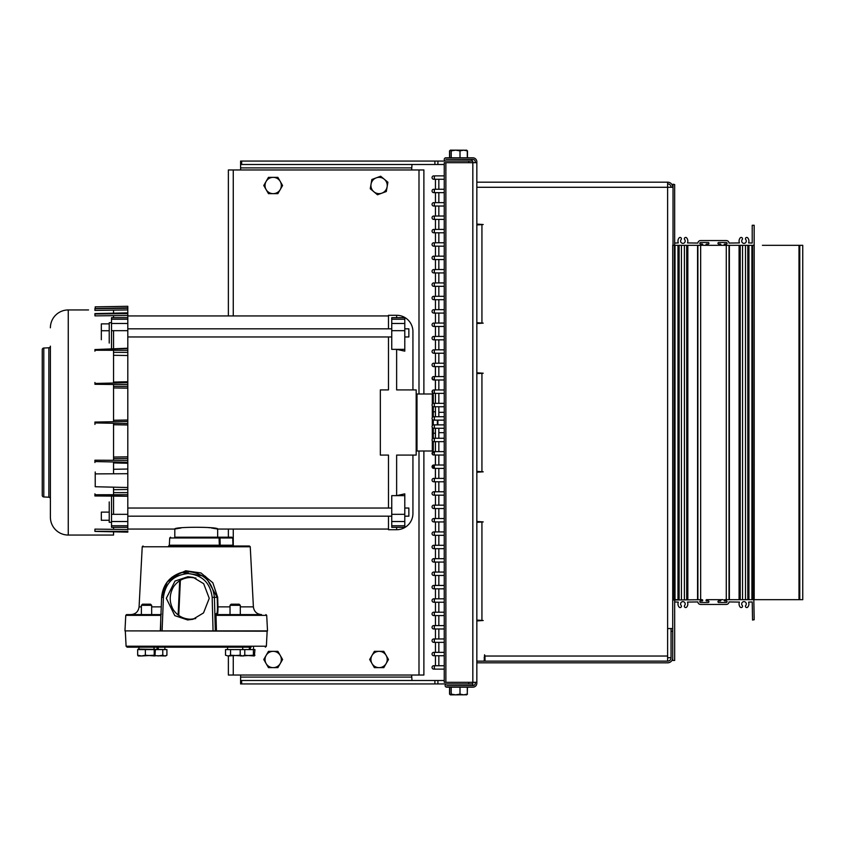 <?xml version="1.0" encoding="UTF-8"?>
<svg xmlns="http://www.w3.org/2000/svg" width="845" height="845" viewBox="0 0 845 845"><rect width="100%" height="100%" fill="white"/><g stroke="black" fill="none" stroke-linecap="round" stroke-linejoin="round"><path stroke-width="1.27" d="M475.27 682.306L475.27 683.182A2.44 2.44 0 0 1 472.83 685.633L446.762 685.633L472.83 685.496L472.83 683.932L446.762 683.932A1.627 1.627 0 0 0 445.135 685.57A1.627 1.627 0 0 0 446.762 687.196L472.83 687.196A4.003 4.003 0 0 0 476.833 683.182L476.833 682.306L444.248 682.306L444.248 162.694L476.833 162.694L476.833 682.306M476.833 162.694L476.833 161.817A4.003 4.003 0 0 0 472.83 157.804L445.875 157.804A1.627 1.627 0 0 0 444.248 159.43A1.627 1.627 0 0 0 445.875 161.068L471.954 161.068L471.954 159.504L445.875 159.367L472.83 159.367A2.44 2.44 0 0 1 475.27 161.817L475.27 162.694M475.27 682.401L476.833 682.401M476.833 162.599L475.27 162.599M387.908 182.245L380.672 176.235L376.257 177.862L371.853 179.489L370.258 188.752L377.483 194.772L386.313 191.519L387.908 182.245M371.05 184.125A8.144 8.144 0 0 1 384.295 179.235A8.144 8.144 0 0 1 381.898 193.146A8.144 8.144 0 0 1 371.05 184.125M282.579 185.499L277.878 177.355L268.478 177.355L263.767 185.499L268.478 193.653L277.878 193.653L282.579 185.499M266.122 181.432A8.144 8.144 0 0 1 280.234 181.432A8.144 8.144 0 0 1 273.178 193.653A8.144 8.144 0 0 1 266.122 181.432M282.579 659.491L277.878 651.347L268.478 651.347L263.767 659.491L268.478 667.645L277.878 667.645L282.579 659.491M266.122 655.424A8.144 8.144 0 0 1 280.234 655.424A8.144 8.144 0 0 1 273.178 667.645A8.144 8.144 0 0 1 266.122 655.424M388.489 659.491L383.788 651.347L374.377 651.347L369.677 659.491L374.377 667.645L383.788 667.645L388.489 659.491M372.022 655.424A8.144 8.144 0 0 1 386.133 655.424A8.144 8.144 0 0 1 379.078 667.645A8.144 8.144 0 0 1 372.022 655.424M460.007 687.196L460.007 694.125L455.613 694.854L451.219 694.125L450.469 694.854L449.72 694.125L449.72 687.196M451.219 687.196L451.219 694.125M467.296 687.196L467.296 694.125L463.651 694.854L460.007 694.125M466.546 694.854L467.296 694.125M450.258 694.791L449.72 694.125M466.757 694.791L450.469 694.854M449.54 687.196L449.54 694.125L450.554 694.854M467.475 687.196L467.253 694.21M466.461 694.854L467.475 694.125M423.884 393.992L423.884 169.961L228.372 169.961L228.372 315.945M423.884 451.008L423.884 675.039L228.372 675.039L228.372 655.973M228.372 537.198L228.372 529.054M472.767 682.306L472.767 683.932L468.69 683.932L468.69 682.306M240.593 675.039L240.593 680.51L437.911 680.51L437.911 683.932L468.69 683.932M437.911 683.932L434.89 683.932L434.89 680.51M241.649 680.51L241.649 683.932L434.89 683.932M241.649 683.932L240.593 683.932L240.593 680.51M437.911 680.51L444.248 680.51M411.98 680.51L411.663 675.039M241.649 161.068L241.649 164.49L240.593 164.49L240.593 161.068L437.911 161.068L437.911 164.49L444.248 164.49M437.911 164.49L434.89 164.49L434.89 161.068M241.649 164.49L434.89 164.49M437.911 161.068L445.875 161.068M471.954 161.068L472.767 161.068L472.767 162.694M411.663 169.961L411.98 164.49M240.593 169.961L240.593 164.49M127.806 529.054L174.809 529.054L174.809 537.198L217.661 537.198L217.661 529.054C218.992 526.699 173.5 526.688 174.809 529.054L181.031 527.977M113.547 492.656L127.806 492.624L127.806 494.695L94.936 494.758L94.925 493.818M127.806 496.247L94.925 495.962L94.936 495.434L127.806 496.247L127.806 494.695M113.547 458.645L127.806 458.486L127.806 460.367L94.925 460.208M113.547 469.271L127.806 469.038L127.806 463.25L113.547 462.923M94.925 351.182L94.936 349.566L127.806 348.573L127.806 355.513L113.547 355.312M127.806 355.513L127.806 388.172L113.547 387.939M111.508 522.294L109.227 522.294L109.227 501.93M109.227 343.07L109.227 322.705L111.508 322.705M391.753 328.821L127.806 328.821M391.753 336.965L127.806 336.965M404.787 328.821L408.853 328.821L408.853 336.965L404.787 336.965M404.787 508.035L408.853 508.035L408.853 516.179L404.787 516.179M391.753 508.035L127.806 508.035M391.753 516.179L127.806 516.179M111.508 348.626L111.508 317.688L127.806 317.688L127.806 315.534L94.936 315.872L94.936 313.991L127.806 313.653L127.806 315.534L127.806 312.956L94.936 313.991M444.248 412.318L438.84 412.318M444.248 432.682L438.84 432.682M437.372 420.123L437.372 424.686M435.45 411.779L433.295 411.779L433.295 416.796L433.295 406.677L433.295 411.779M433.295 420.06L433.295 424.94L433.295 420.06M434.7 438.544A1.69 1.69 0 0 0 433.76 438.259A1.69 1.69 0 0 1 434.7 438.544L433.295 438.323L433.295 428.204L433.295 433.221L435.386 433.221M432.313 404.153L432.313 393.992L416.997 393.992L416.997 451.008L432.313 451.008A0.982 0.982 0 0 0 433.295 450.036L433.295 441.586L433.295 450.036M433.295 394.964L433.295 403.414L433.295 394.964A0.982 0.982 0 0 0 432.313 393.992M416.997 393.992A4.077 4.077 0 0 1 416.184 393.907M416.997 451.008A4.077 4.077 0 0 0 416.184 451.093M404.787 319.241L391.753 319.241L391.753 317.688L404.787 317.688L404.787 351.15L396.632 349.355L404.787 349.355M127.806 388.172L127.806 420.018L113.547 420.271L127.806 420.018L127.806 424.982L113.547 424.729L127.806 424.982L127.806 456.828L113.547 457.06M211.377 527.977L217.661 529.054L388.489 529.054M127.806 315.945L388.489 315.945M388.489 516.179L388.489 529.709L396.632 529.709A16.298 16.298 0 0 0 412.93 513.411L412.93 455.085L412.93 513.411M404.787 330.68L391.753 330.68L391.753 349.355L396.632 349.355L396.632 389.915L416.184 389.915L416.184 455.085L396.632 455.085L396.632 495.645L404.787 493.85L404.787 521.523L391.753 521.523L391.753 495.645L404.787 495.645M396.632 317.688L396.632 315.291A16.298 16.298 0 0 1 412.93 331.589L412.93 389.915L412.93 331.589M127.806 469.038L127.806 473.696L95.221 473.897L95.221 471.985M127.806 473.696L127.806 487.512L95.221 486.741L95.221 473.897M127.806 492.624L127.806 487.512M127.806 489.487L113.547 489.688M127.806 309.069L127.806 306.291L95.221 306.862L95.221 308.52M127.806 529.709L127.806 527.312L111.508 527.312L111.508 496.374M388.489 336.965L388.489 389.915L380.345 389.915L380.345 455.085L388.489 455.085L388.489 508.035M396.632 315.291L388.489 315.291L388.489 328.821M94.936 308.7L127.806 308.235L127.806 309.935L94.936 310.4L94.936 308.552L127.806 307.865L127.806 312.956M94.936 349.566L127.806 348.224L127.806 317.688M127.806 420.018L127.806 421.486L94.936 422.056L94.936 422.944L127.806 423.514L127.806 424.982M127.806 458.486L127.806 456.828M94.936 460.715L94.936 461.55L127.806 462.278L127.806 460.367M127.806 462.278L127.806 463.25M127.806 527.312L127.806 496.775M127.806 531.167L127.806 532.044L127.806 531.167L127.806 532.044L94.936 531.315L127.806 531.347M391.753 330.68L391.753 323.477L404.787 323.477M391.753 319.241L391.753 323.477M391.753 525.759L404.787 525.759L404.787 527.312L391.753 527.312L391.753 521.523M404.787 525.759L404.787 521.523M433.295 438.323L433.295 433.221M208.377 527.586L209.824 527.755M101.326 339.743L101.326 323.878L109.227 323.878M101.326 330.733L109.227 330.733M109.227 512.123L101.326 512.123L101.326 520.266L109.227 520.266M42.25 420.461L42.25 363.582M48.852 497.219A1.627 1.627 0 0 1 50.394 498.846L50.394 346.154A1.627 1.627 0 0 1 48.852 347.781L43.792 348.045L43.792 496.955L48.852 497.219L48.852 347.781M43.792 496.955A1.627 1.627 0 0 1 42.25 495.328L42.25 349.672A1.627 1.627 0 0 1 43.792 348.045M50.394 349.26L50.394 517.203A17.861 17.861 0 0 0 68.255 535.054L113.547 535.054L113.547 531.811M50.394 327.797A17.861 17.861 0 0 1 68.255 309.946L88.567 309.946M113.547 310.136L113.547 313.189M113.547 315.681L113.547 317.688M113.547 330.68L113.547 348.584M113.547 351.224L113.547 383.038M113.547 384.982L113.547 421.729M113.547 423.271L113.547 460.018M113.547 461.962L113.547 473.781M113.547 487.174L113.547 493.776M113.547 496.416L113.547 514.32M113.547 527.312L113.547 529.319M42.25 424.539L42.25 469.926M50.394 517.203L50.394 495.74M434.7 478.692A1.69 1.69 0 0 0 432.059 480.097A1.69 1.69 0 0 0 434.7 481.502A1.69 1.69 0 0 1 433.76 481.787L433.76 481.787A1.69 1.69 0 0 1 432.059 480.097A1.69 1.69 0 0 0 433.76 481.787A1.69 1.69 0 0 1 432.059 480.097A1.69 1.69 0 0 1 433.76 478.397L433.76 478.397A1.69 1.69 0 0 1 434.7 478.692M434.7 492.065A1.69 1.69 0 0 0 432.059 493.48A1.69 1.69 0 0 0 434.7 494.885A1.69 1.69 0 0 1 433.76 495.17L433.76 495.17A1.69 1.69 0 0 1 432.059 493.48A1.69 1.69 0 0 0 433.76 495.17A1.69 1.69 0 0 1 432.059 493.48A1.69 1.69 0 0 1 433.76 491.779L433.76 491.779A1.69 1.69 0 0 1 434.7 492.065M434.7 505.447A1.69 1.69 0 0 0 432.059 506.852A1.69 1.69 0 0 0 434.7 508.267A1.69 1.69 0 0 1 432.059 506.852A1.69 1.69 0 0 0 433.76 508.553A1.69 1.69 0 0 1 432.059 506.852A1.69 1.69 0 0 1 433.76 505.162L433.76 505.162A1.69 1.69 0 0 1 434.7 505.447M434.7 518.83A1.69 1.69 0 0 0 432.059 520.235A1.69 1.69 0 0 0 434.7 521.65A1.69 1.69 0 0 1 432.059 520.235A1.69 1.69 0 0 0 433.76 521.935A1.69 1.69 0 0 1 432.059 520.235A1.69 1.69 0 0 1 433.76 518.545L433.76 518.545A1.69 1.69 0 0 1 434.7 518.83M434.7 532.213A1.69 1.69 0 0 0 432.059 533.617A1.69 1.69 0 0 0 434.7 535.022A1.69 1.69 0 0 1 432.059 533.617A1.69 1.69 0 0 0 433.76 535.318A1.69 1.69 0 0 1 432.059 533.617A1.69 1.69 0 0 1 433.76 531.928L433.76 531.928A1.69 1.69 0 0 1 434.7 532.213M434.7 545.595A1.69 1.69 0 0 0 432.059 547A1.69 1.69 0 0 0 434.7 548.405A1.69 1.69 0 0 1 433.76 548.69L433.76 548.69A1.69 1.69 0 0 1 432.059 547A1.69 1.69 0 0 0 433.76 548.69A1.69 1.69 0 0 1 432.059 547A1.69 1.69 0 0 1 433.76 545.3L433.76 545.3A1.69 1.69 0 0 1 434.7 545.595M434.7 558.967A1.69 1.69 0 0 0 432.059 560.383A1.69 1.69 0 0 0 434.7 561.788A1.69 1.69 0 0 1 432.059 560.383A1.69 1.69 0 0 0 433.76 562.073A1.69 1.69 0 0 1 432.059 560.383A1.69 1.69 0 0 1 433.76 558.682L433.76 558.682A1.69 1.69 0 0 1 434.7 558.967M434.7 572.35A1.69 1.69 0 0 0 432.059 573.766A1.69 1.69 0 0 0 434.7 575.17A1.69 1.69 0 0 1 432.059 573.766A1.69 1.69 0 0 0 433.76 575.456A1.69 1.69 0 0 1 432.059 573.766A1.69 1.69 0 0 1 433.76 572.065L433.76 572.065A1.69 1.69 0 0 1 434.7 572.35M434.7 585.733A1.69 1.69 0 0 0 432.059 587.138A1.69 1.69 0 0 0 434.7 588.553A1.69 1.69 0 0 1 433.76 588.838L433.76 588.838A1.69 1.69 0 0 1 432.059 587.138A1.69 1.69 0 0 0 433.76 588.838A1.69 1.69 0 0 1 432.059 587.138A1.69 1.69 0 0 1 433.76 585.448L433.76 585.448A1.69 1.69 0 0 1 434.7 585.733M434.7 599.116A1.69 1.69 0 0 0 432.059 600.52A1.69 1.69 0 0 0 434.7 601.925A1.69 1.69 0 0 1 433.76 602.221L433.76 602.221A1.69 1.69 0 0 1 432.059 600.52A1.69 1.69 0 0 0 433.76 602.221A1.69 1.69 0 0 1 432.059 600.52A1.69 1.69 0 0 1 433.76 598.83L433.76 598.83A1.69 1.69 0 0 1 434.7 599.116M434.7 612.498A1.69 1.69 0 0 0 432.059 613.903A1.69 1.69 0 0 0 434.7 615.308A1.69 1.69 0 0 1 433.76 615.593L433.76 615.593A1.69 1.69 0 0 1 432.059 613.903A1.69 1.69 0 0 0 433.76 615.593A1.69 1.69 0 0 1 432.059 613.903A1.69 1.69 0 0 1 433.76 612.213L433.76 612.213A1.69 1.69 0 0 1 434.7 612.498M434.7 625.87A1.69 1.69 0 0 0 432.059 627.286A1.69 1.69 0 0 0 434.7 628.691A1.69 1.69 0 0 1 433.76 628.976L433.76 628.976A1.69 1.69 0 0 1 432.059 627.286A1.69 1.69 0 0 0 433.76 628.976A1.69 1.69 0 0 1 432.059 627.286A1.69 1.69 0 0 1 433.76 625.585L433.76 625.585A1.69 1.69 0 0 1 434.7 625.87M434.7 639.253A1.69 1.69 0 0 0 432.059 640.668A1.69 1.69 0 0 0 434.7 642.073A1.69 1.69 0 0 1 433.76 642.358L433.76 642.358A1.69 1.69 0 0 1 432.059 640.668A1.69 1.69 0 0 0 433.76 642.358A1.69 1.69 0 0 1 432.059 640.668A1.69 1.69 0 0 1 433.76 638.968L433.76 638.968A1.69 1.69 0 0 1 434.7 639.253M434.7 652.636A1.69 1.69 0 0 0 432.059 654.041A1.69 1.69 0 0 0 434.7 655.456A1.69 1.69 0 0 1 433.76 655.741L433.76 655.741A1.69 1.69 0 0 1 432.059 654.041A1.69 1.69 0 0 0 433.76 655.741A1.69 1.69 0 0 1 432.059 654.041A1.69 1.69 0 0 1 433.76 652.351L433.76 652.351A1.69 1.69 0 0 1 434.7 652.636M434.7 666.018A1.69 1.69 0 0 0 432.059 667.423A1.69 1.69 0 0 0 434.7 668.828A1.69 1.69 0 0 1 433.76 669.124L433.76 669.124A1.69 1.69 0 0 1 432.059 667.423A1.69 1.69 0 0 0 433.76 669.124A1.69 1.69 0 0 1 432.059 667.423A1.69 1.69 0 0 1 433.76 665.733L433.76 665.733A1.69 1.69 0 0 1 434.7 666.018M438.777 424.877L435.386 424.877M432.059 466.715A1.69 1.69 0 0 0 433.76 468.405A1.69 1.69 0 0 1 432.059 466.715A1.69 1.69 0 0 0 433.76 468.405A1.69 1.69 0 0 1 432.059 466.715L434.562 465.225A1.69 1.69 0 0 0 432.059 466.715L434.7 468.119A1.69 1.69 0 0 1 433.76 468.405L433.76 468.405A1.69 1.69 0 0 0 434.7 468.119M434.7 465.31A1.69 1.69 0 0 0 433.76 465.025L435.238 465.025A1.69 0.961 90 0 0 434.277 466.715A1.69 0.961 90 0 0 435.238 468.405L444.248 468.405M432.059 453.332A1.69 1.69 0 0 0 433.76 455.032L433.76 455.032A1.69 1.69 0 0 1 432.059 453.332A1.69 1.69 0 0 0 433.76 455.032L433.76 455.032A1.69 1.69 0 0 1 432.059 453.332L434.7 451.927A1.69 1.69 0 0 0 432.059 453.332L432.503 454.473M432.746 454.695L434.7 454.737A1.69 1.69 0 0 1 433.76 455.032A1.69 1.69 0 0 0 434.7 454.737M434.7 451.927A1.69 1.69 0 0 0 433.76 451.642L435.238 451.642A1.69 0.961 90 0 0 434.277 453.332A1.69 0.961 90 0 0 435.238 455.032L444.248 455.032M444.248 441.65L435.238 441.65A1.69 0.961 90 0 1 434.277 439.949A1.69 0.961 90 0 1 435.238 438.259L433.76 438.259A1.69 1.69 0 0 0 432.059 439.949A1.69 1.69 0 0 0 434.7 441.365L433.76 441.65A1.69 1.69 0 0 0 434.7 441.365M433.76 441.65L435.238 441.65L433.76 441.65A1.69 1.69 0 0 1 433.295 441.586A1.69 1.69 0 0 0 433.76 441.65L433.76 441.65A1.69 1.69 0 0 1 432.059 439.949M434.7 425.162A1.69 1.69 0 0 0 432.059 426.577A1.69 1.69 0 0 0 434.7 427.982A1.69 1.69 0 0 1 432.059 426.577M160.635 630.888L215.317 630.888L213.056 630.888L212.169 597.33C210.352 582.944 202.272 575.022 187.939 573.575C173.584 575.022 165.409 582.944 163.412 597.33L161.627 597.362L160.318 630.888L162.103 630.888L163.412 597.33M251.071 647.175L127.12 647.175L126.095 646.214L266.365 646.214L267.157 631.194L125.62 630.888M127.12 647.175L138.95 647.175L138.95 649.097M164.881 649.097L164.881 647.175L242.737 647.175L242.737 649.097M153.948 649.097L153.948 647.175L138.95 647.175M154.107 647.175L154.107 649.097L154.096 647.175L157.075 647.175L157.075 649.097M249.359 649.097L249.359 647.175L250.373 647.175L250.373 649.097M158.268 647.175L158.268 649.097M151.625 605.316L141.432 605.316M151.656 614.59L151.656 605.316L150.537 604.196L142.541 604.196M138.242 649.097L165.652 649.594M137.661 655.234L138.189 655.973L141.516 655.973L137.661 655.234L137.661 649.594L155.385 649.594L154.931 655.942M154.804 655.973L145.361 655.234L141.516 655.973L154.223 655.234L154.804 655.973L155.385 655.234M154.223 649.594L154.223 655.234M145.361 649.594L145.361 655.234M230.03 605.316L231.15 604.196L239.177 604.196L240.297 605.316L230.03 605.316L230.03 614.59M226.819 649.594L254.282 649.594M225.53 655.234L228.055 655.973L225.53 655.234L225.53 649.594L244.786 649.594L244.786 655.234L243.497 655.973L230.569 655.234L228.055 655.973L240.202 655.234L242.494 655.973L244.786 655.234M240.202 649.594L240.202 655.234M230.569 649.594L230.569 655.234M155.385 649.594L166.909 649.594L166.909 655.234L165.652 655.973L155.153 655.709M166.909 655.234L164.838 655.973L162.768 655.234L157.973 655.973M162.768 649.594L162.768 655.234M244.786 649.594L254.947 649.594L254.387 655.91M254.947 655.234L254.176 655.973L244.385 655.234M240.656 655.973L253.394 655.234L254.176 655.973M253.394 649.594L253.394 655.234M161.638 597.352L167.204 582.004L180.576 572.773L188.181 571.653C203.793 573.09 212.539 581.666 214.419 597.373L215.317 630.888L215.866 630.888L215.433 615.35L216.014 615.361L216.447 630.888L215.866 630.888M175.073 545.997L249.433 545.997L168.525 545.997L169.338 545.226L219.33 545.226L219.077 537.969L219.985 537.99L220.207 545.215L220.027 545.997L217.397 545.997M231.847 537.198L217.661 537.198M127.088 614.59L160.624 614.59L160.92 615.361M172.179 577.061L185.699 570.787L200.952 572.952L212.813 582.744L217.683 597.362L217.957 606.868C218.021 611.759 217.778 614.336 217.218 614.59L251.071 614.59M195.956 578.086L190.864 577.441C183.555 577.663 177.767 580.79 173.51 586.81C169.254 594.415 169.137 601.989 173.151 609.52C177.313 615.741 183.133 618.984 190.6 619.216L195.723 618.572M187.917 576.712L175.021 581.033L166.317 598.334L174.799 615.625L187.643 619.955L192.945 619.29L203.518 612.931L209.243 598.323L203.687 583.715L193.188 577.378L187.917 576.712M249.148 614.59L261.527 614.59C256.774 614.167 254.07 611.59 253.394 606.868L240.297 606.868M125.768 615.361L160.825 615.361L160.624 630.888L124.954 630.888L125.768 615.361L126.581 614.59M215.433 615.35L215.655 613.808A0.813 0.803 -90 0 0 216.457 614.59L216.014 615.361L266.703 615.361L267.516 630.888L216.447 630.888M217.218 614.59A0.813 0.803 90 0 1 216.415 613.808C217.133 613.607 217.482 611.294 217.461 606.858L217.186 597.352L205.515 576.364L181.823 572.403L180.576 572.773C169.063 576.934 162.747 585.131 161.627 597.362L160.318 630.888M231.91 537.198L232.724 537.99L219.985 537.99L220.186 537.198L222.436 537.198M174.809 537.198L218.38 537.198A0.813 0.697 -90 0 1 219.077 537.969L169.718 537.969L169.338 545.226M220.027 545.997A0.813 0.697 90 0 1 219.33 545.226L232.977 545.215L233.706 545.997M160.951 614.59L146.407 614.59M178.137 615.002L179.689 580.726M180.365 580.314L178.749 615.456M160.951 614.516A0.813 0.813 90 0 1 160.624 614.59L161.342 614.104M434.7 366.308A1.69 1.69 0 0 1 432.059 364.903A1.69 1.69 0 0 1 433.76 363.213L433.76 363.213A1.69 1.69 0 0 1 434.7 363.498A1.69 1.69 0 0 0 433.76 363.213L433.76 363.213A1.69 1.69 0 0 0 432.059 364.903A1.69 1.69 0 0 1 433.76 363.213A1.69 1.69 0 0 0 432.059 364.903A1.69 1.69 0 0 0 433.76 366.603L433.76 366.603A1.69 1.69 0 0 0 434.7 366.308M434.7 352.935A1.69 1.69 0 0 1 432.059 351.52A1.69 1.69 0 0 1 433.76 349.83L433.76 349.83A1.69 1.69 0 0 1 434.7 350.115A1.69 1.69 0 0 0 433.76 349.83L433.76 349.83A1.69 1.69 0 0 0 432.059 351.52A1.69 1.69 0 0 1 433.76 349.83A1.69 1.69 0 0 0 432.059 351.52A1.69 1.69 0 0 0 433.76 353.221L433.76 353.221A1.69 1.69 0 0 0 434.7 352.935M434.7 339.553A1.69 1.69 0 0 1 432.059 338.148A1.69 1.69 0 0 1 434.7 336.732A1.69 1.69 0 0 0 432.059 338.148A1.69 1.69 0 0 1 433.76 336.447A1.69 1.69 0 0 0 432.059 338.148A1.69 1.69 0 0 0 433.76 339.838L433.76 339.838A1.69 1.69 0 0 0 434.7 339.553M434.7 326.17A1.69 1.69 0 0 1 432.059 324.765A1.69 1.69 0 0 1 434.7 323.35A1.69 1.69 0 0 0 432.059 324.765A1.69 1.69 0 0 1 433.76 323.065A1.69 1.69 0 0 0 432.059 324.765A1.69 1.69 0 0 0 433.76 326.455L433.76 326.455A1.69 1.69 0 0 0 434.7 326.17M434.7 312.787A1.69 1.69 0 0 1 432.059 311.382A1.69 1.69 0 0 1 434.7 309.978A1.69 1.69 0 0 0 432.059 311.382A1.69 1.69 0 0 1 433.76 309.682A1.69 1.69 0 0 0 432.059 311.382A1.69 1.69 0 0 0 433.76 313.072L433.76 313.072A1.69 1.69 0 0 0 434.7 312.787M434.7 299.405A1.69 1.69 0 0 1 432.059 298A1.69 1.69 0 0 1 434.7 296.595A1.69 1.69 0 0 0 432.059 298A1.69 1.69 0 0 1 433.76 296.31A1.69 1.69 0 0 0 432.059 298A1.69 1.69 0 0 0 433.76 299.7L433.76 299.7A1.69 1.69 0 0 0 434.7 299.405M434.7 286.032A1.69 1.69 0 0 1 432.059 284.617A1.69 1.69 0 0 1 434.7 283.212A1.69 1.69 0 0 0 432.059 284.617A1.69 1.69 0 0 1 433.76 282.927A1.69 1.69 0 0 0 432.059 284.617A1.69 1.69 0 0 0 433.76 286.318L433.76 286.318A1.69 1.69 0 0 0 434.7 286.032M434.7 272.65A1.69 1.69 0 0 1 432.059 271.234A1.69 1.69 0 0 1 433.76 269.544L433.76 269.544A1.69 1.69 0 0 1 434.7 269.83A1.69 1.69 0 0 0 433.76 269.544L433.76 269.544A1.69 1.69 0 0 0 432.059 271.234A1.69 1.69 0 0 1 433.76 269.544A1.69 1.69 0 0 0 432.059 271.234A1.69 1.69 0 0 0 433.76 272.935L433.76 272.935A1.69 1.69 0 0 0 434.7 272.65M434.7 259.267A1.69 1.69 0 0 1 432.059 257.862A1.69 1.69 0 0 1 433.76 256.162L433.76 256.162A1.69 1.69 0 0 1 434.7 256.447A1.69 1.69 0 0 0 433.76 256.162L433.76 256.162A1.69 1.69 0 0 0 432.059 257.862A1.69 1.69 0 0 1 433.76 256.162A1.69 1.69 0 0 0 432.059 257.862A1.69 1.69 0 0 0 433.76 259.552L433.76 259.552A1.69 1.69 0 0 0 434.7 259.267M434.7 245.884A1.69 1.69 0 0 1 432.059 244.48A1.69 1.69 0 0 1 433.76 242.779L433.76 242.779A1.69 1.69 0 0 1 434.7 243.075A1.69 1.69 0 0 0 433.76 242.779L433.76 242.779A1.69 1.69 0 0 0 432.059 244.48A1.69 1.69 0 0 1 433.76 242.779A1.69 1.69 0 0 0 432.059 244.48A1.69 1.69 0 0 0 433.76 246.17L433.76 246.17A1.69 1.69 0 0 0 434.7 245.884M434.7 232.502A1.69 1.69 0 0 1 432.059 231.097A1.69 1.69 0 0 1 433.76 229.407L433.76 229.407A1.69 1.69 0 0 1 434.7 229.692A1.69 1.69 0 0 0 433.76 229.407L433.76 229.407A1.69 1.69 0 0 0 432.059 231.097A1.69 1.69 0 0 1 433.76 229.407A1.69 1.69 0 0 0 432.059 231.097A1.69 1.69 0 0 0 433.76 232.787L433.76 232.787A1.69 1.69 0 0 0 434.7 232.502M434.7 219.13A1.69 1.69 0 0 1 432.059 217.714A1.69 1.69 0 0 1 433.76 216.024L433.76 216.024A1.69 1.69 0 0 1 434.7 216.309A1.69 1.69 0 0 0 433.76 216.024L433.76 216.024A1.69 1.69 0 0 0 432.059 217.714A1.69 1.69 0 0 1 433.76 216.024A1.69 1.69 0 0 0 432.059 217.714A1.69 1.69 0 0 0 433.76 219.415L433.76 219.415A1.69 1.69 0 0 0 434.7 219.13M434.7 205.747A1.69 1.69 0 0 1 432.059 204.332A1.69 1.69 0 0 1 433.76 202.642L433.76 202.642A1.69 1.69 0 0 1 434.7 202.927A1.69 1.69 0 0 0 433.76 202.642L433.76 202.642A1.69 1.69 0 0 0 432.059 204.332A1.69 1.69 0 0 1 433.76 202.642A1.69 1.69 0 0 0 432.059 204.332A1.69 1.69 0 0 0 433.76 206.032L433.76 206.032A1.69 1.69 0 0 0 434.7 205.747M434.7 192.364A1.69 1.69 0 0 1 432.059 190.959A1.69 1.69 0 0 1 433.76 189.259L433.76 189.259A1.69 1.69 0 0 1 434.7 189.544A1.69 1.69 0 0 0 433.76 189.259L433.76 189.259A1.69 1.69 0 0 0 432.059 190.959A1.69 1.69 0 0 1 433.76 189.259A1.69 1.69 0 0 0 432.059 190.959A1.69 1.69 0 0 0 433.76 192.649L433.76 192.649A1.69 1.69 0 0 0 434.7 192.364M434.7 178.982A1.69 1.69 0 0 1 432.059 177.577A1.69 1.69 0 0 1 433.76 175.876L433.76 175.876A1.69 1.69 0 0 1 434.7 176.172A1.69 1.69 0 0 0 433.76 175.876L433.76 175.876A1.69 1.69 0 0 0 432.059 177.577A1.69 1.69 0 0 1 433.76 175.876A1.69 1.69 0 0 0 432.059 177.577A1.69 1.69 0 0 0 433.76 179.267L433.76 179.267A1.69 1.69 0 0 0 434.7 178.982M434.7 379.69A1.69 1.69 0 0 1 433.76 379.975L434.7 379.69A1.69 1.69 0 0 1 432.059 378.285A1.69 1.69 0 0 1 434.7 376.881L433.76 376.595A1.69 1.69 0 0 1 434.7 376.881M433.316 376.648L432.651 377.007M432.429 377.24L432.059 378.285A1.69 1.69 0 0 1 433.76 376.595L433.76 376.595A1.69 1.69 0 0 0 432.059 378.285L433.76 379.975L435.238 379.975A1.69 0.961 -90 0 1 434.277 378.285A1.69 0.961 -90 0 1 435.238 376.595L433.76 376.595A1.69 1.69 0 0 0 432.059 378.285M434.457 393.21A1.69 1.69 0 0 0 434.7 393.073A1.69 1.69 0 0 1 432.059 391.668A1.69 1.69 0 0 1 434.7 390.263A1.69 1.69 0 0 0 433.76 389.967L433.76 389.967A1.69 1.69 0 0 0 432.503 390.527L432.503 392.809M434.119 393.326A1.69 1.69 0 0 1 433.76 393.358L433.052 393.21M444.248 406.741L433.76 406.741A1.69 1.69 0 0 0 434.7 406.456A1.69 1.69 0 0 1 432.059 405.051A1.69 1.69 0 0 1 433.76 403.35L433.76 403.35A1.69 1.69 0 0 1 434.7 403.635L433.76 403.35A1.69 1.69 0 0 1 434.7 403.635M434.7 419.838A1.69 1.69 0 0 1 432.059 418.423A1.69 1.69 0 0 1 434.7 417.018A1.69 1.69 0 0 0 432.059 418.423M460.007 157.804L460.007 150.875L463.651 150.146L467.296 150.875L466.546 150.146M467.296 157.804L467.296 150.875M451.219 157.804L451.219 150.875L455.613 150.146L460.007 150.875M449.72 157.804L449.72 150.875L450.469 150.146L451.219 150.875M449.72 150.875L450.258 150.209M450.469 150.146L466.757 150.209M449.54 157.804L449.54 150.875L450.554 150.146M467.475 157.804L467.475 150.875L466.461 150.146M667.624 656.037L667.624 661.139L476.833 661.139L484.143 661.139L484.565 654.769L484.988 656.037L667.624 656.037L667.624 187.284L672.715 187.284M674.669 601.967L678.334 602.084A4.922 4.922 0 0 0 679.105 607.09A1.31 1.31 0 0 0 680.954 607.259A1.31 1.31 0 0 0 681.123 605.411A2.303 2.303 0 0 1 682.897 601.64A2.303 2.303 0 0 1 684.672 605.411A1.31 1.31 0 0 0 685.232 607.481A1.31 1.31 0 0 0 686.689 607.09A4.922 4.922 0 0 0 687.46 602.084L697.875 601.936A2.725 2.725 0 0 0 700.632 604.45L726.256 604.45A2.725 2.725 0 0 0 729.013 601.936L739.428 602.084A4.922 4.922 0 0 0 740.199 607.09A1.31 1.31 0 0 0 742.047 607.259A1.31 1.31 0 0 0 742.216 605.411A2.303 2.303 0 0 1 743.991 601.64A2.303 2.303 0 0 1 745.765 605.411A1.31 1.31 0 0 0 746.336 607.481A1.31 1.31 0 0 0 747.783 607.09A4.922 4.922 0 0 0 748.554 602.084L752.219 601.967L752.546 620.05L754.173 619.723L753.846 599.686L724.82 599.686A0.644 0.644 0 0 0 724.165 600.33A0.644 0.644 0 0 0 724.936 600.953L726.288 600.953A0.771 0.771 0 0 1 727.07 601.724A0.771 0.771 0 0 1 726.288 602.496L718.736 602.496A0.771 0.771 0 0 1 717.954 601.724A0.771 0.771 0 0 1 718.736 600.953L720.088 600.953A0.644 0.644 0 0 0 720.859 600.383A0.644 0.644 0 0 0 720.204 599.686L706.684 599.686A0.644 0.644 0 0 0 706.029 600.33A0.644 0.644 0 0 0 706.8 600.953L708.152 600.953A0.771 0.771 0 0 1 708.934 601.724A0.771 0.771 0 0 1 708.152 602.496L700.6 602.496A0.771 0.771 0 0 1 699.818 601.724A0.771 0.771 0 0 1 700.6 600.953L701.952 600.953A0.644 0.644 0 0 0 702.723 600.383A0.644 0.644 0 0 0 702.068 599.686L672.715 600.013L672.726 657.716A5.102 5.102 0 0 1 667.624 662.818L476.833 662.818M484.988 656.037L484.988 661.139L667.624 661.139A3.422 3.422 0 0 0 671.046 657.716L671.046 631.257L672.726 631.257M667.624 657.716L671.046 657.716M671.046 628.553L671.046 631.257M476.833 224.95L483.203 224.527L476.833 224.105M476.833 323.54L483.203 323.128L476.833 322.705M476.833 373.638L483.203 373.215L476.833 372.793M476.833 472.228L483.203 471.816L476.833 471.394M476.833 522.326L483.203 521.904L476.833 521.481M476.833 620.917L483.203 620.505L476.833 620.082M476.833 182.182L667.624 182.182L667.624 187.284L476.833 187.284M671.046 187.284A3.422 3.422 0 0 0 667.624 183.861M672.715 186.851A5.102 5.102 0 0 0 667.624 182.182M672.715 628.553L667.624 628.553M672.726 599.908L672.726 245.092M802.159 599.686L802.75 599.686L802.75 245.314L799 245.314L799 599.686L802.159 599.686M754.173 599.686L799 599.686M720.289 245.314L724.735 245.314L720.289 245.314M762.412 245.314L799 245.314M703.051 245.314L706.621 245.314M750.233 245.314L754.194 245.314L754.194 599.686L802.264 599.686M672.715 658.139L672.715 660.452L674.669 660.452L674.669 599.686L677.194 599.686M672.726 245.314L673.053 599.686L674.68 599.686L674.68 245.314L676.655 245.314M749.695 599.686L753.867 599.686L754.173 225.277L752.219 225.277L752.219 243.033L748.554 242.916A4.922 4.922 0 0 0 747.783 237.91A1.31 1.31 0 0 0 745.459 238.755A1.31 1.31 0 0 0 745.765 239.589A2.303 2.303 0 0 1 743.991 243.36A2.303 2.303 0 0 1 742.216 239.589A1.31 1.31 0 0 0 742.047 237.741A1.31 1.31 0 0 0 740.199 237.91A4.922 4.922 0 0 0 739.428 242.916L729.013 243.064A2.725 2.725 0 0 0 726.256 240.55L700.632 240.55A2.725 2.725 0 0 0 697.875 243.064L687.46 242.916A4.922 4.922 0 0 0 686.689 237.91A1.31 1.31 0 0 0 684.365 238.755A1.31 1.31 0 0 0 684.672 239.589A2.303 2.303 0 0 1 682.897 243.36A2.303 2.303 0 0 1 681.123 239.589A1.31 1.31 0 0 0 680.943 237.741A1.31 1.31 0 0 0 679.105 237.91A4.922 4.922 0 0 0 678.334 242.916L674.669 243.033M720.267 245.314L724.756 245.314M673.032 245.314L673.032 184.221L674.669 184.548L674.669 245.314L673.032 245.314L702.068 245.314A0.644 0.644 0 0 0 702.723 244.617A0.644 0.644 0 0 0 701.952 244.047L700.6 244.047A0.771 0.771 0 0 1 699.818 243.275A0.771 0.771 0 0 1 700.6 242.504L708.152 242.504A0.771 0.771 0 0 1 708.934 243.275A0.771 0.771 0 0 1 708.152 244.047L706.8 244.047A0.644 0.644 0 0 0 706.029 244.67A0.644 0.644 0 0 0 706.684 245.314L720.204 245.314A0.644 0.644 0 0 0 720.859 244.617A0.644 0.644 0 0 0 720.088 244.047L718.736 244.047A0.771 0.771 0 0 1 717.954 243.275A0.771 0.771 0 0 1 718.736 242.504L726.288 242.504A0.771 0.771 0 0 1 727.07 243.275A0.771 0.771 0 0 1 726.288 244.047L724.936 244.047A0.644 0.644 0 0 0 724.165 244.67A0.644 0.644 0 0 0 724.82 245.314L753.846 245.314M677.986 245.314L677.986 599.686M752.24 245.314L752.24 599.686M745.48 245.314L745.48 599.686M739.079 245.314L739.079 599.686M726.277 245.314L726.277 599.686M700.653 245.314L700.653 599.686M684.387 245.314L684.387 599.686M723.088 599.686L720.289 599.686M472.83 682.306L472.83 162.694M445.875 162.694L445.875 682.306M233.262 675.039L233.262 655.973M233.262 545.796L233.262 529.054M233.262 315.945L233.262 169.961M418.993 675.039L418.993 451.008M418.993 393.992L418.993 169.961M240.593 677.088L411.663 677.088M240.593 167.901L411.663 167.901M468.69 162.694L468.69 161.068M127.806 352.376L113.547 352.344M127.806 386.514L113.547 386.355M437.89 420.123L437.89 424.708M432.313 451.008L432.313 440.847M432.313 439.062L432.313 427.464M432.313 425.679L432.313 419.321M432.313 417.536L432.313 405.938M396.632 529.709L396.632 527.312M391.753 514.32L404.787 514.32M111.508 330.68L127.806 330.68M111.508 323.477L127.806 323.477M111.508 319.241L127.806 319.241M111.508 514.32L127.806 514.32M111.508 525.759L127.806 525.759M111.508 521.523L127.806 521.523M127.806 382.722L94.936 383.45L94.936 384.285L127.806 384.633M94.936 350.242L127.806 350.305M94.936 383.45L94.925 382.489M94.936 494.758L94.936 495.434M94.936 424.412L94.936 422.944M94.925 462.511L94.936 461.55M94.936 308.552L127.806 307.865M127.806 529.466L94.936 529.128L94.936 531.009M68.255 309.946L68.255 535.054M433.76 478.397L435.238 478.397A1.69 0.961 90 0 0 434.277 480.097A1.69 0.961 90 0 0 435.238 481.787L444.248 481.787M433.76 491.779L435.238 491.779A1.69 0.961 90 0 0 434.277 493.48A1.69 0.961 90 0 0 435.238 495.17L444.248 495.17M433.76 505.162L435.238 505.162A1.69 0.961 90 0 0 434.277 506.852A1.69 0.961 90 0 0 435.238 508.553L444.248 508.553M433.76 518.545L435.238 518.545A1.69 0.961 90 0 0 434.277 520.235A1.69 0.961 90 0 0 435.238 521.935L444.248 521.935M433.76 531.928L435.238 531.928A1.69 0.961 90 0 0 434.277 533.617A1.69 0.961 90 0 0 435.238 535.318L444.248 535.318M433.76 545.3L435.238 545.3A1.69 0.961 90 0 0 434.277 547A1.69 0.961 90 0 0 435.238 548.69L444.248 548.69M433.76 558.682L435.238 558.682A1.69 0.961 90 0 0 434.277 560.383A1.69 0.961 90 0 0 435.238 562.073L444.248 562.073M433.76 572.065L435.238 572.065A1.69 0.961 90 0 0 434.277 573.766A1.69 0.961 90 0 0 435.238 575.456L444.248 575.456M433.76 585.448L435.238 585.448A1.69 0.961 90 0 0 434.277 587.138A1.69 0.961 90 0 0 435.238 588.838L444.248 588.838M433.76 598.83L435.238 598.83A1.69 0.961 90 0 0 434.277 600.52A1.69 0.961 90 0 0 435.238 602.221L444.248 602.221M433.76 612.213L435.238 612.213A1.69 0.961 90 0 0 434.277 613.903A1.69 0.961 90 0 0 435.238 615.593L444.248 615.593M433.76 625.585L435.238 625.585A1.69 0.961 90 0 0 434.277 627.286A1.69 0.961 90 0 0 435.238 628.976L444.248 628.976M433.76 638.968L435.238 638.968A1.69 0.961 90 0 0 434.277 640.668A1.69 0.961 90 0 0 435.238 642.358L444.248 642.358M433.76 652.351L435.238 652.351A1.69 0.961 90 0 0 434.277 654.041A1.69 0.961 90 0 0 435.238 655.741L444.248 655.741M433.76 665.733L435.238 665.733A1.69 0.961 90 0 0 434.277 667.423A1.69 0.961 90 0 0 435.238 669.124L444.248 669.124M433.76 424.877L435.238 424.877A1.69 0.961 90 0 0 434.277 426.577A1.69 0.961 90 0 0 435.238 428.267L444.248 428.267M157.075 648.611L158.268 648.611M249.359 648.611L250.373 648.611M187.939 573.575L188.181 571.653M253.394 606.868L250.247 546.768L142.224 546.768L143.037 545.997M217.461 606.858L230.03 606.868M142.224 546.768L139.076 606.868L141.39 606.868M151.656 606.868L161.258 606.868M217.683 597.362L212.169 597.33M215.655 613.808L216.415 613.808M444.248 366.603L435.238 366.603A1.69 0.961 -90 0 1 434.277 364.903A1.69 0.961 -90 0 1 435.238 363.213L444.248 363.213M444.248 353.221L435.238 353.221A1.69 0.961 -90 0 1 434.277 351.52A1.69 0.961 -90 0 1 435.238 349.83L444.248 349.83M444.248 339.838L435.238 339.838A1.69 0.961 -90 0 1 434.277 338.148A1.69 0.961 -90 0 1 435.238 336.447L444.248 336.447M444.248 326.455L435.238 326.455A1.69 0.961 -90 0 1 434.277 324.765A1.69 0.961 -90 0 1 435.238 323.065L444.248 323.065M444.248 313.072L435.238 313.072A1.69 0.961 -90 0 1 434.277 311.382A1.69 0.961 -90 0 1 435.238 309.682L444.248 309.682M444.248 299.7L435.238 299.7A1.69 0.961 -90 0 1 434.277 298A1.69 0.961 -90 0 1 435.238 296.31L444.248 296.31M444.248 286.318L435.238 286.318A1.69 0.961 -90 0 1 434.277 284.617A1.69 0.961 -90 0 1 435.238 282.927L444.248 282.927M444.248 272.935L435.238 272.935A1.69 0.961 -90 0 1 434.277 271.234A1.69 0.961 -90 0 1 435.238 269.544L444.248 269.544M444.248 259.552L435.238 259.552A1.69 0.961 -90 0 1 434.277 257.862A1.69 0.961 -90 0 1 435.238 256.162L444.248 256.162M444.248 246.17L435.238 246.17A1.69 0.961 -90 0 1 434.277 244.48A1.69 0.961 -90 0 1 435.238 242.779L444.248 242.779M444.248 232.787L435.238 232.787A1.69 0.961 -90 0 1 434.277 231.097A1.69 0.961 -90 0 1 435.238 229.407L444.248 229.407M444.248 219.415L435.238 219.415A1.69 0.961 -90 0 1 434.277 217.714A1.69 0.961 -90 0 1 435.238 216.024L444.248 216.024M444.248 206.032L435.238 206.032A1.69 0.961 -90 0 1 434.277 204.332A1.69 0.961 -90 0 1 435.238 202.642L444.248 202.642M444.248 192.649L435.238 192.649A1.69 0.961 -90 0 1 434.277 190.959A1.69 0.961 -90 0 1 435.238 189.259L444.248 189.259M444.248 179.267L435.238 179.267A1.69 0.961 -90 0 1 434.277 177.577A1.69 0.961 -90 0 1 435.238 175.876L444.248 175.876M444.248 393.358L435.238 393.358A1.69 0.961 -90 0 1 434.277 391.668A1.69 0.961 -90 0 1 435.238 389.967L433.76 389.967A1.69 1.69 0 0 0 432.059 391.668M432.503 390.527A1.69 1.69 0 0 1 433.76 389.967L444.248 389.967M435.238 406.741A1.69 0.961 -90 0 1 434.277 405.051A1.69 0.961 -90 0 1 435.238 403.35L433.76 403.35A1.69 1.69 0 0 0 432.059 405.051M444.248 420.123L435.238 420.123A1.69 0.961 -90 0 1 434.277 418.423A1.69 0.961 -90 0 1 435.238 416.733L433.76 416.733M484.988 657.716L484.143 657.716M481.935 224.95L481.935 322.705M481.935 373.638L481.935 471.394M481.935 522.326L481.935 620.082M799.771 245.314L799.771 599.686M679.116 245.314L679.116 599.686M675.007 245.314L675.007 599.686M674.363 245.314L674.363 599.686M752.568 245.314L752.568 599.686M751.913 245.314L751.913 599.686M747.804 245.314L747.804 599.686M740.22 245.314L740.22 599.686M729.362 245.314L729.362 599.686M729.034 245.314L729.034 599.686M697.885 245.314L697.885 599.686M697.569 245.314L697.569 599.686M686.7 245.314L686.7 599.686M127.806 381.75L113.547 382.077M127.806 312.861L94.925 313.601M127.806 532.139L94.925 531.399M435.238 478.397L444.248 478.397M435.238 481.787L433.76 481.787L435.238 481.787M435.238 491.779L444.248 491.779M435.238 495.17L433.76 495.17L435.238 495.17M435.238 505.162L444.248 505.162M435.238 508.553L433.76 508.553L435.238 508.553M435.238 518.545L444.248 518.545M435.238 521.935L433.76 521.935L435.238 521.935M435.238 531.928L444.248 531.928M435.238 535.318L433.76 535.318L435.238 535.318M435.238 545.3L444.248 545.3M435.238 548.69L433.76 548.69L435.238 548.69M435.238 558.682L444.248 558.682M435.238 562.073L433.76 562.073L435.238 562.073M435.238 572.065L444.248 572.065M435.238 575.456L433.76 575.456L435.238 575.456M435.238 585.448L444.248 585.448M435.238 588.838L433.76 588.838L435.238 588.838M435.238 598.83L444.248 598.83M435.238 602.221L433.76 602.221L435.238 602.221M435.238 612.213L444.248 612.213M435.238 615.593L433.76 615.593L435.238 615.593M435.238 625.585L444.248 625.585M435.238 628.976L433.76 628.976L435.238 628.976M435.238 638.968L444.248 638.968M435.238 642.358L433.76 642.358L435.238 642.358M435.238 652.351L444.248 652.351M435.238 655.741L433.76 655.741L435.238 655.741M435.238 665.733L444.248 665.733M435.238 669.124L433.76 669.124L435.238 669.124M435.386 428.267L435.386 438.259M435.386 441.65L435.386 451.642M435.386 455.032L435.386 465.025M435.386 468.405L435.386 478.397M435.238 465.025L444.248 465.025M435.238 451.642L444.248 451.642M435.238 438.259L444.248 438.259M435.238 424.877L444.248 424.877M435.238 428.267L433.76 428.267M435.45 665.733L435.45 655.741M435.45 652.351L435.45 642.358M435.45 638.968L435.45 628.976M435.45 625.585L435.45 615.593M435.45 612.213L435.45 602.221M435.45 598.83L435.45 588.838M435.45 585.448L435.45 575.456M435.45 572.065L435.45 562.073M435.45 558.682L435.45 548.69M435.45 545.3L435.45 535.318M435.45 531.928L435.45 521.935M435.45 518.545L435.45 508.553M435.45 505.162L435.45 495.17M435.45 491.779L435.45 481.787M435.45 478.397L435.45 468.405M435.45 465.025L435.45 455.032M435.45 451.642L435.45 441.65M435.45 438.259L435.45 428.267M438.84 665.733L438.84 655.741M438.84 652.351L438.84 642.358M438.84 638.968L438.84 628.976M438.84 625.585L438.84 615.593M438.84 612.213L438.84 602.221M438.84 598.83L438.84 588.838M438.84 585.448L438.84 575.456M438.84 572.065L438.84 562.073M438.84 558.682L438.84 548.69M438.84 545.3L438.84 535.318M438.84 531.928L438.84 521.935M438.84 518.545L438.84 508.553M438.84 505.162L438.84 495.17M438.84 491.779L438.84 481.787M438.84 478.397L438.84 468.405M438.84 465.025L438.84 455.032M438.84 451.642L438.84 441.65M438.84 438.259L438.84 428.267M126.095 646.214L125.313 631.194M266.365 646.214L265.351 647.175M227.58 649.097L227.58 647.175M253.511 649.097L253.511 647.175M142.509 604.196L141.39 605.316L141.39 614.59M240.297 605.316L240.297 614.59M266.703 615.361L265.89 614.59M139.076 606.868C138.4 611.59 135.686 614.167 130.933 614.59M232.724 537.99L232.977 545.215M169.718 537.969L170.532 537.198M250.247 546.768L249.433 545.997M435.238 366.603L433.76 366.603M435.238 353.221L433.76 353.221M435.238 339.838L433.76 339.838M435.238 326.455L433.76 326.455M435.238 313.072L433.76 313.072M435.238 299.7L433.76 299.7M435.238 286.318L433.76 286.318M435.238 272.935L433.76 272.935M435.238 259.552L433.76 259.552M435.238 246.17L433.76 246.17M435.238 232.787L433.76 232.787M435.238 219.415L433.76 219.415M435.238 206.032L433.76 206.032M435.238 192.649L433.76 192.649M435.45 179.267L435.45 189.259M435.45 192.649L435.45 202.642M435.45 206.032L435.45 216.024M435.45 219.415L435.45 229.407M435.45 232.787L435.45 242.779M435.45 246.17L435.45 256.162M435.45 259.552L435.45 269.544M435.45 272.935L435.45 282.927M435.45 286.318L435.45 296.31M435.45 299.7L435.45 309.682M435.45 313.072L435.45 323.065M435.45 326.455L435.45 336.447M435.45 339.838L435.45 349.83M435.45 353.221L435.45 363.213M435.45 366.603L435.45 376.595M435.45 379.975L435.45 389.967M435.45 393.358L435.45 403.35M435.45 406.741L435.45 416.733M438.84 179.267L438.84 189.259M438.84 192.649L438.84 202.642M438.84 206.032L438.84 216.024M438.84 219.415L438.84 229.407M438.84 232.787L438.84 242.779M438.84 246.17L438.84 256.162M438.84 259.552L438.84 269.544M438.84 272.935L438.84 282.927M438.84 286.318L438.84 296.31M438.84 299.7L438.84 309.682M438.84 313.072L438.84 323.065M438.84 326.455L438.84 336.447M438.84 339.838L438.84 349.83M438.84 353.221L438.84 363.213M438.84 366.603L438.84 376.595M438.84 379.975L438.84 389.967M438.84 393.358L438.84 403.35M438.84 406.741L438.84 416.733M435.238 179.267L433.76 179.267M435.386 416.733L435.386 411.779M435.386 403.35L435.386 393.358L435.386 403.35M435.386 389.967L435.386 379.975L435.386 389.967M435.386 376.595L435.386 366.603L435.386 376.595M444.248 376.595L433.76 376.595M444.248 379.975L435.238 379.975M435.238 393.358L433.76 393.358M444.248 403.35L433.76 403.35M435.238 420.123L433.76 420.123M444.248 416.733L435.238 416.733M681.44 245.314L681.44 599.686M748.934 245.314L748.934 599.686M742.544 245.314L742.544 599.686M687.841 245.314L687.841 599.686"/></g></svg>
